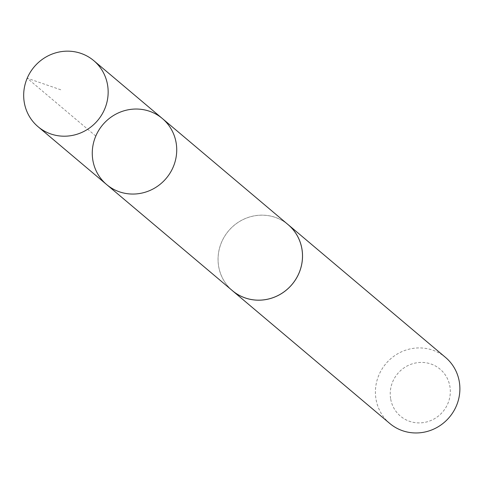 <?xml version="1.0" encoding="UTF-8"?>
<svg xmlns="http://www.w3.org/2000/svg" width="484" height="484" viewBox="0 0 484 484"><rect width="100%" height="100%" fill="white"/><g stroke="black" fill="none" stroke-linecap="round" stroke-linejoin="round"><path stroke-width="0.36" stroke-dasharray="2.42 1.81" d="M162.358 118.532A43.203 41.527 -49.8 0 0 102.759 124.763A43.203 41.527 -49.8 0 0 106.643 184.567M232.441 290.678A43.185 41.509 130.2 0 1 218.593 265.958A43.185 41.509 130.2 0 1 239.907 221.285A43.185 41.509 130.2 0 1 288.137 224.673M231.334 289.747A43.209 41.533 130.2 0 1 218.568 265.964A43.209 41.533 130.2 0 1 239.253 221.648A43.209 41.533 130.2 0 1 287.03 223.735M389.783 423.47A43.209 41.533 130.2 0 1 375.929 398.737A43.209 41.533 130.2 0 1 397.255 354.034A43.209 41.533 130.2 0 1 445.516 357.416M390.6 398.556A30.734 29.548 130.2 0 1 431.038 364.022A30.734 29.548 130.2 0 1 439.194 415.405A30.734 29.548 130.2 0 1 390.6 398.556M95.79 136.071L27.201 78.208L61.674 90.103"/><path stroke-width="0.73" d="M162.358 118.532L288.137 224.673A43.185 41.509 130.2 0 1 301.98 249.387A43.185 41.509 130.2 0 1 280.666 294.06A43.185 41.509 130.2 0 1 232.441 290.678L106.643 184.567A43.203 41.527 -49.8 0 0 154.892 187.943A43.203 41.527 -49.8 0 0 176.206 143.258A43.203 41.527 -49.8 0 0 162.358 118.532A43.203 41.527 -49.8 0 0 102.759 124.763A43.203 41.527 -49.8 0 0 106.643 184.567A43.203 41.527 -49.8 0 0 154.892 187.943A43.203 41.527 -49.8 0 0 176.206 143.258A43.203 41.527 -49.8 0 0 162.358 118.532L93.787 60.663A43.209 41.533 130.2 0 1 107.636 85.39A43.209 41.533 130.2 0 1 86.315 130.093A43.209 41.533 130.2 0 1 38.061 126.711A43.209 41.533 130.2 0 1 24.2 101.973A43.209 41.533 130.2 0 1 45.526 57.269A43.209 41.533 130.2 0 1 93.787 60.663M287.03 223.735A43.209 41.533 130.2 0 1 288.149 224.649A43.209 41.533 130.2 0 1 292.034 284.459A43.209 41.533 130.2 0 1 232.423 290.696A43.209 41.533 130.2 0 1 231.334 289.747M288.149 224.649L445.516 357.416A43.209 41.533 130.2 0 1 449.394 417.226A43.209 41.533 130.2 0 1 389.783 423.47L232.423 290.696M106.643 184.567L38.061 126.711"/></g></svg>
